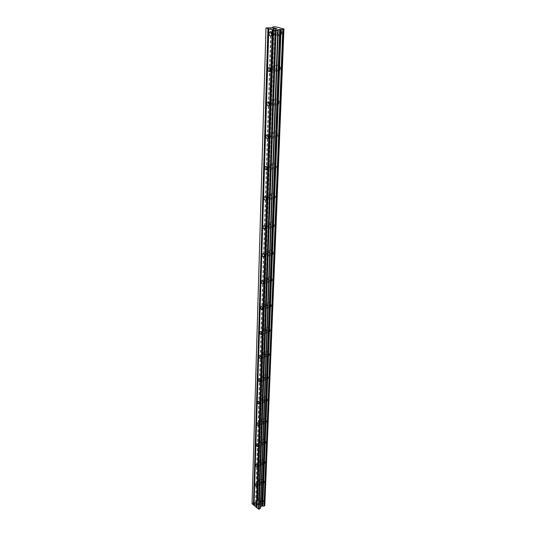 <?xml version="1.0" encoding="UTF-8"?>
<svg xmlns="http://www.w3.org/2000/svg" width="536" height="536" viewBox="0 0 536 536"><rect width="100%" height="100%" fill="white"/><g stroke="black" fill="none" stroke-linecap="round" stroke-linejoin="round"><path stroke-width="0.4" stroke-dasharray="2.68 2.01" d="M277.273 33.42L276.723 34.887C275.551 35.41 274.847 34.693 274.62 32.716L275.176 31.249C276.348 30.72 277.052 31.443 277.273 33.42M277.775 31.912C278.124 34.974 279.209 36.093 281.038 35.269L281.903 33.004C281.561 29.936 280.475 28.817 278.646 29.634L277.775 31.912C278.124 34.967 279.216 36.086 281.045 35.269L281.909 33.004C281.567 29.936 280.482 28.817 278.653 29.634L277.782 31.912M275.986 69.057L275.477 70.397C274.325 70.906 273.628 70.196 273.394 68.253L273.896 66.906C275.055 66.397 275.745 67.114 275.986 69.057M276.482 67.308C276.844 70.31 277.929 71.415 279.732 70.625L280.516 68.541C280.161 65.526 279.075 64.421 277.28 65.211L276.482 67.308C276.851 70.31 277.929 71.415 279.732 70.625L280.522 68.541C280.161 65.526 279.082 64.421 277.28 65.211L276.489 67.302M274.747 103.18L274.285 104.419C273.152 104.909 272.462 104.198 272.214 102.296L272.677 101.049C273.809 100.56 274.506 101.271 274.747 103.18M275.249 101.21C275.625 104.165 276.697 105.264 278.472 104.5L279.189 102.584C278.814 99.622 277.742 98.517 275.973 99.281L275.249 101.21C275.625 104.165 276.703 105.264 278.472 104.5L279.196 102.577C278.82 99.622 277.742 98.517 275.973 99.281L275.249 101.21M273.561 135.889L273.139 137.028C272.027 137.497 271.343 136.801 271.089 134.925L271.504 133.779C272.623 133.31 273.306 134.013 273.561 135.889M274.064 133.725C274.452 136.626 275.517 137.712 277.259 136.982L277.916 135.213C277.527 132.305 276.462 131.213 274.72 131.943L274.064 133.725C274.452 136.626 275.517 137.712 277.259 136.982L277.923 135.213C277.527 132.305 276.469 131.213 274.727 131.943L274.064 133.725M272.429 167.272L272.04 168.324C270.941 168.773 270.265 168.076 270.003 166.234L270.385 165.175C271.484 164.726 272.161 165.43 272.429 167.272M272.925 164.927C273.327 167.775 274.385 168.853 276.094 168.157L276.697 166.522C276.295 163.661 275.236 162.582 273.528 163.279L272.925 164.927C273.327 167.775 274.385 168.853 276.094 168.157L276.697 166.522C276.295 163.661 275.243 162.582 273.528 163.279L272.925 164.921M271.337 197.402L270.981 198.38C269.903 198.802 269.233 198.112 268.965 196.303L269.313 195.325C270.392 194.896 271.062 195.593 271.337 197.402M271.826 194.89C272.241 197.697 273.293 198.769 274.968 198.106L275.524 196.591C275.109 193.784 274.064 192.705 272.382 193.369L271.826 194.89C272.248 197.697 273.293 198.769 274.975 198.106L275.524 196.591C275.109 193.777 274.064 192.705 272.389 193.369L271.832 194.89M270.285 226.36L269.963 227.264C268.905 227.666 268.241 226.983 267.96 225.2L268.288 224.296C269.34 223.894 270.01 224.584 270.285 226.36M270.774 223.7C271.203 226.453 272.241 227.519 273.889 226.889L274.392 225.489C273.97 222.728 272.931 221.663 271.283 222.286L270.774 223.7C271.203 226.453 272.241 227.519 273.889 226.889L274.399 225.489C273.97 222.728 272.938 221.656 271.29 222.286L270.781 223.7M269.28 254.211L268.978 255.049C267.94 255.431 267.283 254.747 267.002 252.999L267.296 252.155C268.335 251.773 268.992 252.463 269.28 254.211M269.762 251.411C270.198 254.118 271.229 255.176 272.844 254.587L273.306 253.28C272.878 250.567 271.853 249.508 270.231 250.098L269.762 251.411C270.204 254.118 271.229 255.176 272.844 254.587L273.313 253.28C272.878 250.567 271.853 249.508 270.238 250.098L269.769 251.411M268.308 281.011L268.034 281.795C267.015 282.15 266.365 281.474 266.077 279.752L266.352 278.968C267.364 278.613 268.02 279.296 268.308 281.011M268.791 278.09C269.233 280.75 270.251 281.802 271.832 281.246L272.268 280.033C271.819 277.367 270.807 276.315 269.226 276.871L268.791 278.09C269.24 280.75 270.251 281.802 271.839 281.246L272.268 280.033C271.826 277.367 270.814 276.315 269.226 276.871L268.797 278.09M267.37 306.827L267.116 307.557C266.117 307.892 265.474 307.215 265.179 305.527L265.434 304.796C266.432 304.461 267.075 305.138 267.37 306.827M267.853 303.791C268.308 306.411 269.307 307.456 270.861 306.934L271.256 305.808C270.807 303.182 269.809 302.13 268.255 302.652L267.853 303.791C268.308 306.404 269.313 307.456 270.868 306.934L271.263 305.808C270.814 303.182 269.809 302.13 268.255 302.652L267.859 303.791M266.466 331.71L266.238 332.387C265.26 332.702 264.623 332.025 264.322 330.364L264.556 329.687C265.534 329.372 266.171 330.049 266.466 331.71M266.948 328.568C267.41 331.141 268.402 332.186 269.923 331.697L270.291 330.645C269.829 328.065 268.844 327.02 267.317 327.509L266.948 328.568C267.41 331.141 268.402 332.186 269.923 331.697L270.291 330.645C269.836 328.065 268.844 327.02 267.323 327.509L266.955 328.568M265.601 355.703L265.38 356.34C264.422 356.628 263.792 355.958 263.491 354.323L263.712 353.693C264.67 353.398 265.3 354.075 265.601 355.703M266.077 352.467C266.539 355 267.518 356.038 269.018 355.589L269.353 354.604C268.891 352.065 267.913 351.026 266.419 351.482L266.077 352.467C266.546 355 267.524 356.038 269.018 355.582L269.36 354.604C268.891 352.065 267.913 351.026 266.419 351.482L266.077 352.467M264.764 378.865L264.563 379.455C263.618 379.723 262.995 379.059 262.694 377.451L262.895 376.855C263.833 376.587 264.456 377.257 264.764 378.865M265.233 375.542C265.702 378.034 266.673 379.066 268.141 378.644L268.456 377.726C267.987 375.233 267.015 374.195 265.548 374.617L265.233 375.542M265.24 375.542C265.709 378.027 266.673 379.066 268.141 378.644L268.456 377.726C267.987 375.233 267.022 374.195 265.555 374.617L265.24 375.542M263.953 401.23L263.766 401.779C262.841 402.027 262.231 401.363 261.923 399.782L262.111 399.226C263.029 398.978 263.645 399.648 263.953 401.23M264.422 397.826C264.898 400.278 265.849 401.31 267.29 400.921L267.578 400.057C267.109 397.605 266.151 396.573 264.717 396.962L264.422 397.826C264.898 400.271 265.856 401.303 267.29 400.915L267.585 400.057C267.109 397.605 266.158 396.573 264.717 396.962L264.422 397.826M263.169 422.837L262.995 423.353C262.091 423.581 261.481 422.917 261.173 421.363L261.347 420.847C262.251 420.619 262.854 421.283 263.169 422.837M263.638 419.366C264.114 421.772 265.059 422.803 266.466 422.442L266.74 421.638C266.258 419.226 265.32 418.194 263.906 418.549L263.638 419.366C264.114 421.772 265.059 422.797 266.472 422.442L266.74 421.638C266.265 419.226 265.32 418.194 263.913 418.549L263.638 419.36M262.412 443.728L262.251 444.217C261.36 444.424 260.764 443.761 260.449 442.233L260.617 441.744C261.501 441.537 262.097 442.2 262.412 443.728M262.875 440.19C263.357 442.562 264.288 443.587 265.668 443.259L265.923 442.502C265.441 440.13 264.509 439.105 263.129 439.426L262.875 440.19C263.357 442.562 264.288 443.587 265.675 443.259L265.93 442.502C265.447 440.13 264.516 439.098 263.129 439.426L262.881 440.19M261.682 463.935L261.528 464.397C260.657 464.585 260.067 463.921 259.752 462.421L259.906 461.958C260.771 461.771 261.367 462.434 261.682 463.935M262.137 460.344C262.627 462.675 263.545 463.694 264.898 463.399L265.139 462.689C264.65 460.35 263.732 459.332 262.379 459.627L262.137 460.344M262.144 460.337C262.627 462.675 263.545 463.694 264.905 463.399L265.139 462.689C264.657 460.35 263.732 459.325 262.379 459.62L262.144 460.337M260.972 483.499L260.831 483.928C259.98 484.095 259.39 483.438 259.076 481.958L259.216 481.529C260.074 481.362 260.657 482.018 260.972 483.499M261.427 479.847C261.916 482.145 262.821 483.164 264.154 482.896L264.375 482.226C263.886 479.928 262.982 478.909 261.648 479.171L261.427 479.847C261.916 482.145 262.828 483.164 264.154 482.896L264.375 482.226C263.893 479.921 262.982 478.909 261.648 479.171L261.427 479.847M260.282 502.44L260.154 502.848C259.317 502.996 258.741 502.339 258.426 500.885L258.553 500.477C259.39 500.323 259.967 500.979 260.282 502.44M260.737 498.741C261.226 501.006 262.124 502.018 263.431 501.783L263.638 501.147C263.149 498.882 262.251 497.87 260.945 498.105L260.737 498.741C261.226 501.006 262.124 502.018 263.431 501.776L263.638 501.147C263.149 498.882 262.251 497.87 260.945 498.105L260.744 498.741M260.804 502.875L260.596 503.505C259.297 503.74 258.399 502.721 257.91 500.45L258.111 499.82C259.411 499.586 260.308 500.604 260.804 502.875M263.35 501.321L263.149 501.951C261.843 502.192 260.945 501.173 260.456 498.916L260.663 498.279C261.97 498.038 262.861 499.056 263.35 501.321M261.494 483.928L261.28 484.598C259.953 484.859 259.042 483.834 258.553 481.536L258.774 480.859C260.101 480.598 261.005 481.623 261.494 483.928M264.087 482.4L263.866 483.063C262.54 483.331 261.628 482.313 261.139 480.015L261.36 479.345C262.694 479.077 263.598 480.095 264.087 482.4M262.218 464.364L261.983 465.074C260.63 465.362 259.705 464.337 259.223 461.998L259.458 461.282C260.804 460.993 261.729 462.019 262.218 464.364M264.844 462.856L264.61 463.566C263.256 463.861 262.332 462.843 261.849 460.504L262.084 459.788C263.437 459.493 264.362 460.518 264.844 462.856M262.955 444.143L262.707 444.9C261.327 445.222 260.396 444.197 259.906 441.818L260.161 441.054C261.541 440.733 262.473 441.765 262.955 444.143M265.628 442.669L265.374 443.426C263.993 443.748 263.062 442.723 262.58 440.351L262.834 439.587C264.215 439.265 265.146 440.291 265.628 442.669M263.725 423.246L263.451 424.056C262.05 424.405 261.106 423.373 260.623 420.961L260.891 420.144C262.298 419.795 263.243 420.827 263.725 423.246M266.439 421.798L266.164 422.603C264.757 422.964 263.812 421.933 263.337 419.521L263.605 418.71C265.019 418.355 265.957 419.387 266.439 421.798M264.516 401.632L264.228 402.489C262.794 402.878 261.836 401.839 261.36 399.387L261.648 398.516C263.082 398.134 264.04 399.173 264.516 401.632M267.276 400.218L266.982 401.075C265.548 401.464 264.59 400.432 264.114 397.98L264.409 397.116C265.843 396.727 266.801 397.759 267.276 400.218M265.333 379.26L265.025 380.178C263.565 380.594 262.593 379.555 262.124 377.063L262.432 376.131C263.893 375.716 264.864 376.754 265.333 379.26M268.141 377.88L267.826 378.798C266.359 379.22 265.394 378.182 264.925 375.696L265.24 374.765C266.707 374.349 267.672 375.388 268.141 377.88M266.184 356.092L265.849 357.077C264.362 357.525 263.377 356.48 262.908 353.941L263.25 352.956C264.737 352.5 265.715 353.546 266.184 356.092M269.038 354.752L268.697 355.737C267.203 356.185 266.225 355.147 265.762 352.614L266.104 351.629C267.598 351.174 268.576 352.212 269.038 354.752M267.069 332.086L266.7 333.137C265.186 333.62 264.194 332.575 263.725 329.995L264.094 328.93C265.615 328.447 266.606 329.499 267.069 332.086M269.97 330.792L269.601 331.838C268.08 332.327 267.089 331.288 266.627 328.709L266.995 327.65C268.523 327.161 269.507 328.206 269.97 330.792M267.98 307.188L267.585 308.321C266.037 308.843 265.032 307.791 264.576 305.165L264.972 304.026C266.519 303.51 267.524 304.562 267.98 307.188M270.935 305.942L270.533 307.074C268.978 307.597 267.98 306.545 267.524 303.925L267.926 302.793C269.481 302.271 270.479 303.322 270.935 305.942M268.925 281.367L268.502 282.579C266.921 283.135 265.903 282.077 265.454 279.403L265.883 278.184C267.464 277.628 268.482 278.687 268.925 281.367M271.933 280.167L271.504 281.38C269.916 281.936 268.905 280.884 268.456 278.218L268.891 276.998C270.472 276.442 271.491 277.501 271.933 280.167M269.91 254.546L269.447 255.853C267.839 256.442 266.807 255.377 266.372 252.664L266.834 251.351C268.449 250.761 269.474 251.826 269.91 254.546M272.971 253.407L272.502 254.714C270.888 255.304 269.863 254.245 269.427 251.538L269.896 250.225C271.511 249.635 272.536 250.694 272.971 253.407M270.935 226.681L270.432 228.088C268.784 228.718 267.752 227.646 267.317 224.886L267.826 223.465C269.467 222.842 270.506 223.914 270.935 226.681M274.05 225.609L273.541 227.009C271.893 227.639 270.861 226.574 270.432 223.82L270.941 222.406C272.59 221.777 273.621 222.849 274.05 225.609M271.993 197.71L271.45 199.225C269.776 199.888 268.724 198.809 268.308 196.002L268.858 194.474C270.533 193.811 271.578 194.89 271.993 197.71M275.169 196.705L274.62 198.22C272.938 198.876 271.893 197.804 271.477 195.004L272.033 193.476C273.708 192.819 274.754 193.891 275.169 196.705M273.099 167.56L272.502 169.195C270.801 169.892 269.742 168.813 269.333 165.952L269.93 164.297C271.638 163.601 272.697 164.693 273.099 167.56M276.335 166.629L275.732 168.264C274.023 168.961 272.965 167.882 272.563 165.028L273.166 163.38C274.881 162.683 275.933 163.768 276.335 166.629M274.251 136.157L273.601 137.933C271.866 138.663 270.794 137.571 270.399 134.657L271.055 132.874C272.791 132.144 273.856 133.236 274.251 136.157M277.554 135.306L276.891 137.075C275.156 137.806 274.084 136.72 273.695 133.819L274.358 132.037C276.094 131.307 277.159 132.399 277.554 135.306M275.457 103.428L274.74 105.351C272.971 106.115 271.899 105.009 271.511 102.048L272.234 100.111C273.997 99.348 275.075 100.453 275.457 103.428M278.82 102.664L278.097 104.587C276.328 105.344 275.249 104.252 274.874 101.297L275.598 99.361C277.367 98.604 278.439 99.703 278.82 102.664M276.703 69.278L275.919 71.368C274.124 72.159 273.045 71.047 272.677 68.032L273.461 65.928C275.256 65.137 276.341 66.256 276.703 69.278M280.14 68.615L279.35 70.698C277.548 71.489 276.469 70.383 276.107 67.375L276.898 65.278C278.7 64.487 279.779 65.6 280.14 68.615M278.017 33.621L277.152 35.892C275.33 36.716 274.238 35.59 273.889 32.522L274.754 30.23C276.576 29.413 277.668 30.545 278.017 33.621M281.521 33.065L280.65 35.329C278.82 36.153 277.735 35.034 277.387 31.972L278.258 29.694C280.087 28.877 281.172 29.996 281.521 33.065M260.06 504.664L259.525 504.992L260.06 504.664L259.458 504.155L260.06 504.664M259.431 505.046L258.895 505.374L259.431 505.046M258.895 505.374L258.292 504.865L258.895 505.374M258.198 504.925L258.881 505.495L260.228 504.678L259.545 504.101L260.228 504.671L258.881 505.495L258.198 504.919M257.843 503.793L257.729 504.396L257.843 503.793M257.729 504.396L257.086 503.853L257.729 504.389M256.999 503.907L257.803 504.59L258.091 503.438L258.794 503.686L258.091 503.438L257.803 504.584L256.999 503.907M268.824 28.843L254.03 505.421M264.838 504.617L259.37 499.988L257.829 499.874L257.146 500.282L256.851 501.91L255.538 502.601L253.327 502.534L252.054 503.746M264.804 504.718L283.839 29.346M274.204 28.328L275.919 28.421M274.673 28.455L273.34 28.462M274.197 28.689L273.112 28.448M276.234 28.696L276.777 28.743M277.125 28.736L275.156 28.991M252.101 503.271L266.03 27.973M257.019 501.354L272.864 27.37L257.019 501.334M257.086 501.234L272.951 27.323M259.156 499.988L275.805 26.894M259.283 499.981L275.986 26.894M259.37 499.988L276.107 26.901M264.844 504.557L283.946 28.957M257.059 507.813L273.132 29.983M253.327 502.534L267.725 27.718M253.595 502.473L268.107 27.705M255.538 502.601L270.834 27.818M255.813 502.54L271.209 27.805M256.851 501.91L272.65 27.591M256.985 501.73L272.824 27.517M257.173 500.363L273.032 27.303M257.146 500.282L272.998 26.941M257.206 500.188L273.085 26.907M257.682 499.9L273.742 26.807M273.95 26.8L257.829 499.874L273.93 26.8M257.937 499.907L274.097 26.82M271.156 35.771L276.723 34.887M270.03 71.456L275.477 70.397M268.951 105.626L274.285 104.419M267.906 138.382L273.139 137.028M266.908 169.805L272.04 168.324M265.943 199.982L270.981 198.38M265.019 228.973L269.963 227.264M264.127 256.858L268.978 255.049M263.263 283.691L268.034 281.795M262.432 309.533L267.116 307.557M261.635 334.437L266.238 332.387M260.858 358.463L265.38 356.34M260.114 381.639L264.563 379.455M259.39 404.023L263.766 401.779M258.694 425.651L262.995 423.353M258.017 446.555L262.251 444.217M257.36 466.782L261.528 464.397M256.724 486.353L260.831 483.928M256.114 505.301L260.154 502.848M260.596 503.505L263.149 501.951M261.28 484.598L263.866 483.063M261.983 465.074L264.61 463.566M262.707 444.9L265.374 443.426M263.451 424.056L266.164 422.603M264.228 402.489L266.982 401.075M265.025 380.178L267.826 378.798M265.849 357.077L268.697 355.737M266.7 333.137L269.601 331.838M267.585 308.321L270.533 307.074M268.502 282.579L271.504 281.38M269.447 255.853L272.502 254.714M270.432 228.088L273.541 227.009M271.45 199.225L274.62 198.22M272.502 169.195L275.732 168.264M273.601 137.933L276.891 137.075M274.74 105.351L278.097 104.587M275.919 71.368L279.35 70.698M277.152 35.892L280.65 35.329M274.754 30.23L278.258 29.694M273.461 65.928L276.898 65.278M272.234 100.111L275.598 99.361M271.055 132.874L274.358 132.037M269.93 164.297L273.166 163.38M268.858 194.474L272.033 193.476M267.826 223.465L270.941 222.406M266.834 251.351L269.896 250.225M265.883 278.184L268.891 276.998M264.972 304.026L267.926 302.793M264.094 328.93L266.995 327.65M263.25 352.956L266.104 351.629M262.432 376.131L265.24 374.765M261.648 398.516L264.409 397.116M260.891 420.144L263.605 418.71M260.161 441.054L262.834 439.587M259.458 461.282L262.084 459.788M258.774 480.859L261.36 479.345M258.111 499.82L260.663 498.279M254.694 502.815L258.553 500.477M255.31 483.82L259.216 481.529M255.953 464.203L259.906 461.958M256.617 443.935L260.617 441.744M257.307 422.984L261.347 420.847M258.024 401.303L262.111 399.226M258.767 378.872L262.895 376.855M259.545 355.629L263.712 353.693M260.349 331.55L264.556 329.687M261.193 306.572L265.434 304.796M262.064 280.656L266.352 278.968M262.982 253.749L267.296 252.155M263.933 225.783L268.288 224.296M264.931 196.699L269.313 195.325M265.97 166.435L270.385 165.175M267.055 134.911L271.504 133.779M268.194 102.048L272.677 101.049M269.387 67.764L273.896 66.906M270.626 31.952L275.176 31.249M257.334 500.785L273.286 27.148M264.576 505.153L283.591 29.165"/><path stroke-width="0.8" d="M271.705 34.304L271.156 35.771C269.99 36.301 269.286 35.57 269.059 33.587L269.608 32.113C270.774 31.584 271.477 32.314 271.705 34.304M270.533 70.102L270.03 71.456C268.878 71.965 268.181 71.248 267.94 69.298L268.442 67.938C269.595 67.429 270.291 68.152 270.533 70.102M269.4 104.386L268.951 105.626C267.819 106.115 267.122 105.404 266.874 103.488L267.33 102.242C268.462 101.753 269.152 102.463 269.4 104.386M268.322 137.236L267.906 138.382C266.794 138.851 266.111 138.147 265.849 136.265L266.265 135.112C267.377 134.643 268.067 135.353 268.322 137.236M267.29 168.746L266.908 169.805C265.816 170.254 265.132 169.55 264.864 167.708L265.246 166.642C266.338 166.194 267.022 166.897 267.29 168.746M266.291 198.997L265.943 199.982C264.871 200.404 264.201 199.707 263.926 197.891L264.275 196.906C265.347 196.484 266.017 197.181 266.291 198.997M265.34 228.068L265.019 228.973C263.967 229.375 263.297 228.684 263.015 226.895L263.337 225.984C264.389 225.582 265.059 226.279 265.34 228.068M264.422 256.014L264.127 256.858C263.096 257.233 262.432 256.543 262.144 254.794L262.439 253.943C263.471 253.568 264.134 254.258 264.422 256.014M263.538 282.908L263.263 283.691C262.251 284.047 261.601 283.363 261.307 281.635L261.581 280.851C262.593 280.495 263.243 281.179 263.538 282.908M262.687 308.803L262.432 309.533C261.441 309.868 260.798 309.185 260.503 307.49L260.751 306.76C261.742 306.425 262.385 307.108 262.687 308.803M261.863 333.76L261.635 334.437C260.663 334.752 260.02 334.075 259.719 332.407L259.953 331.724C260.925 331.416 261.561 332.092 261.863 333.76M261.072 357.827L260.858 358.463C259.906 358.745 259.277 358.075 258.968 356.433L259.183 355.797C260.141 355.509 260.771 356.185 261.072 357.827M260.308 381.049L260.114 381.639C259.176 381.907 258.553 381.237 258.245 379.622L258.446 379.026C259.377 378.764 260 379.434 260.308 381.049M259.571 403.467L259.39 404.023C258.473 404.265 257.856 403.595 257.548 402.013L257.729 401.457C258.647 401.209 259.263 401.879 259.571 403.467M258.861 425.128L258.694 425.651C257.789 425.872 257.186 425.202 256.871 423.648L257.039 423.125C257.943 422.897 258.546 423.567 258.861 425.128M258.171 446.066L258.017 446.555C257.133 446.756 256.536 446.093 256.215 444.558L256.375 444.069C257.26 443.868 257.856 444.532 258.171 446.066M257.508 466.32L257.36 466.782C256.496 466.963 255.9 466.3 255.585 464.792L255.732 464.33C256.597 464.149 257.193 464.812 257.508 466.32M256.865 485.918L256.724 486.353C255.873 486.514 255.29 485.857 254.975 484.37L255.109 483.934C255.96 483.774 256.543 484.43 256.865 485.918M256.242 504.899L256.114 505.301C255.277 505.448 254.701 504.791 254.379 503.331L254.513 502.922C255.344 502.775 255.92 503.431 256.242 504.899M268.804 28.911L266.03 27.973L271.209 27.805L273.95 26.8L276.107 26.901L283.946 28.971L283.142 29.52L278.244 29.648L277.943 30.284L276.074 30.619L268.804 28.911L254.03 505.421L257.046 507.8M265.977 28.16L252.054 503.746L254.037 505.254M283.913 28.998L264.844 504.644L283.946 28.931M273.119 30.043L257.046 507.974L259.116 509.2L260.469 508.262L260.724 506.667L261.769 506.031L264.094 506.091L264.771 505.662M275.919 28.421L274.204 28.328M274.673 28.448L273.34 28.462M274.197 28.683L273.099 28.448L274.961 28.167L273.112 28.448M276.777 28.743L275.169 28.991L276.234 28.696M276.603 28.703L277.105 28.723L276.603 28.71M277.105 28.723L275.156 28.984M283.886 29.38L264.764 505.676M272.998 26.947L272.992 27.316L272.998 26.947M253.655 504.932L268.261 28.696M253.434 504.919L267.953 28.683M262.747 505.977L281.058 29.433M262.573 506.004L280.817 29.44M259.116 509.2L276.074 30.619M258.446 509.153L275.129 30.579M256.664 507.478L272.569 29.835M256.442 507.465L272.255 29.822M264.704 505.77L283.799 29.42M264.228 506.064L283.142 29.52M282.941 29.527L264.087 506.091L282.954 29.534M263.973 506.058L282.787 29.514M262.044 505.971L280.067 29.406M261.769 506.031L279.685 29.426M260.724 506.667L278.244 29.648M260.596 506.855L278.07 29.715M260.469 508.262L277.943 30.284M260.335 508.45L277.769 30.358M259.183 355.797L259.545 355.629M259.953 331.724L260.349 331.55M260.751 306.76L261.193 306.572M261.581 280.851L262.064 280.656M262.439 253.943L262.982 253.749M263.337 225.984L263.933 225.783M264.275 196.906L264.931 196.699M265.246 166.642L265.97 166.435M266.265 135.112L267.055 134.911M267.33 102.242L268.194 102.048M268.442 67.938L269.387 67.764M269.608 32.113L270.626 31.952M264.844 504.644L283.946 28.971"/></g></svg>
